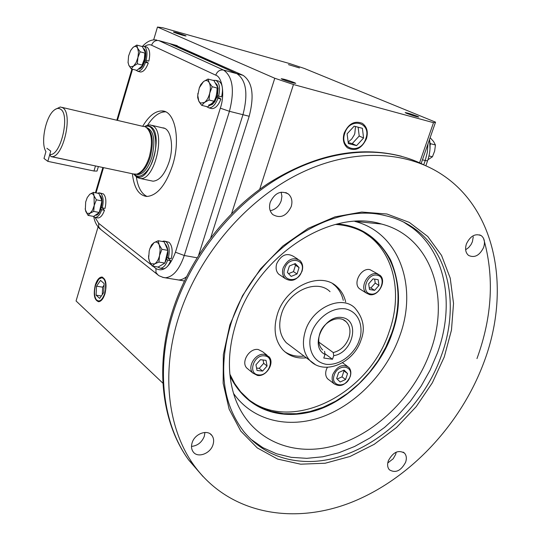 <?xml version="1.0" encoding="UTF-8"?>
<svg xmlns="http://www.w3.org/2000/svg" width="541" height="541" viewBox="0 0 541 541"><rect width="100%" height="100%" fill="white"/><g stroke="black" fill="none" stroke-linecap="round" stroke-linejoin="round"><path stroke-width="0.81" d="M430.007 148.87L429.635 140.241M430.406 144.663L430.318 143.264M430.142 137.698L433.591 141.539L435.451 144.988L434.639 151.074L432.428 156.789L427.911 159.771M435.451 144.988L430.643 143.73M432.428 156.789L428.972 155.916M50.746 151.095L47.818 161.346L93.985 171.017L97.035 171.078L98.367 166.554L50.962 156.599L49.799 154.415L50.746 151.095L46.891 148.281L50.746 151.095M49.799 154.415C60.626 156.789 70.621 114.239 60.389 109.099C58.414 107.896 56.23 108.342 53.836 110.432C45.437 117.241 40.433 143.399 45.951 151.581L43.99 158.472L47.818 161.346M150.898 180.741L153.022 181.188C159.527 180.633 164.897 174.161 169.137 161.773C174.324 145.651 170.652 127.73 162.456 127.838M142.696 126.303C148.789 116.024 155.233 110.905 162.043 110.939C175 110.783 180.91 139.483 172.545 165.424C165.742 185.218 157.201 195.565 146.915 196.464C138.861 195.558 134.012 187.991 132.383 173.756M165.58 111.831C159.345 111.838 153.353 116.268 147.605 125.127M152.927 266.172L155.957 268.559C163.348 272.441 169.847 266.99 175.446 252.221L220.315 108.173C225.009 95.027 222.419 77.011 215.724 75.165L151.588 45.221C153.022 41.603 155.443 40.061 158.844 40.602L171.436 44.071L236.917 73.671C246.27 80.196 248.285 93.877 242.963 114.706L198.682 255.027L242.963 114.706C248.285 93.877 246.27 80.196 236.917 73.671L169.374 43.503M175.832 279.514L178.746 280.001L180.89 279.738L183.615 278.696L186.341 276.891L183.615 278.696L180.89 279.738L178.746 280.001L175.832 279.514M136.339 176.9C137.881 187.314 141.465 193.84 147.091 196.471M264.468 354.396L268.877 356.647C275.146 362.68 266.395 377.091 257.469 375.454L252.87 373.074C246.743 366.981 255.623 352.658 264.468 354.396M267.139 355.281L262.689 351.778L258.294 349.527C249.496 347.775 240.691 361.99 246.797 368.063L248.495 369.462M264.677 355.904C275.673 356.959 269.066 376.705 258.375 374.866C247.305 373.966 253.905 353.949 264.677 355.904M255.94 364.769L260.437 359.691L266.01 360.34L267.078 366.027L262.601 371.079L257.029 370.463L255.94 364.769M256.569 368.049L259.247 368.353L262.601 371.079M259.247 368.353L263.704 363.322L267.078 366.027M263.704 363.322L263.075 360.002M350.169 376.746C345.719 385.138 340.377 387.491 334.155 383.799C332.039 381.419 331.586 378.308 332.789 374.446C337.205 366.088 342.521 363.701 348.735 367.278C350.926 369.672 351.407 372.83 350.169 376.746M327.386 367.285L326.338 369.604C325.141 373.432 325.601 376.536 327.711 378.903L329.192 380.025M349.905 377.077C346.274 388.736 329.868 386.693 334.257 375.008C337.969 363.207 354.375 365.493 349.905 377.077M340.14 381.993L336.658 378.524L338.632 372.56L344.096 370.085L347.552 373.574L345.571 379.518L340.14 381.993M337.185 379.052L342.007 376.861L345.571 379.518M342.007 376.861L343.975 370.943L347.552 373.574M343.975 370.943L343.427 370.389M302.006 271.312C297.543 280.042 291.91 282.443 285.114 278.514C282.537 275.809 281.888 272.272 283.173 267.896C287.582 259.213 293.175 256.759 299.951 260.532C302.642 263.257 303.332 266.848 302.006 271.312M297.888 259.207L293.418 256.333C286.669 252.566 281.11 254.994 276.742 263.616C275.47 267.957 276.12 271.474 278.696 274.165L280.718 275.531M301.668 271.535C297.942 284.106 280.17 281.029 284.715 268.458C288.529 255.724 306.307 259.085 301.668 271.535M295.264 263.575L299.065 267.579L297.029 273.976L291.193 276.41L287.372 272.434L289.408 266.003L295.264 263.575M297.029 273.976L293.472 271.623L295.494 265.246L299.065 267.579M295.494 265.246L294.29 263.981M288.556 273.672L293.472 271.623M376.82 273.78L379.89 275.213C387.113 280.563 378.517 296.732 369.598 294.615L366.345 293.08C359.251 287.656 367.975 271.555 376.82 273.78M378.152 274.165L369.949 269.634C361.138 267.403 352.489 283.389 359.562 288.793L361.273 289.875M377.091 275.207C387.248 276.647 380.424 296.184 370.578 293.973C360.34 292.681 367.163 272.874 377.091 275.207M378.964 285.425L374.629 290.328L369.483 289.516L368.671 283.775L373.026 278.852L378.166 279.69L378.964 285.425L375.204 283.119L374.649 279.115M369.233 287.731L370.889 287.995L374.629 290.328M370.889 287.995L375.204 283.119M333.723 355.66L332.485 359.258L323.775 358.041L325.013 354.423C308.972 346.693 324.079 314.186 342.25 317.567C360.462 320.204 352.948 352.962 333.723 355.66L333.256 352.556C340.553 350.683 345.746 345.834 348.844 338.024C350.953 331.254 350.047 325.81 346.132 321.706C339.126 314.389 323.586 321.327 319.812 333.614C317.797 340.201 318.629 345.523 322.301 349.574L322.713 349.973M325.013 354.423L324.546 351.312M324.904 353.699L332.485 359.258M333.256 352.556L318.845 342.115M133.275 173.945L136.711 174.168C141.877 172.478 146.077 166.709 149.316 156.863C152.954 142.229 151.879 132.362 146.077 127.27L145.089 126.804C153.617 122.28 159.047 141.485 153.556 157.972C150.019 171.47 139.328 180.315 134.756 174.317M55.054 109.492L60.308 106.983L62.587 107.7C73.488 113.089 63.243 158.202 51.53 156.64L50.962 156.599M133.654 174.087L135.507 175.852C148.917 186.645 165.046 133.634 150.371 126.466L147.314 125.647L143.994 126.547M135.027 175.494L137.035 177.434L140.349 178.523C154.76 180.579 166.148 131.869 152.616 125.701L149.837 124.863L145.827 125.843M136.352 174.243L137.806 174.074C142.905 172.403 147.057 166.716 150.249 157.012C153.921 141.979 152.677 132.16 146.516 127.554M365.838 138.604C360.901 155.057 338.855 149.681 344.806 133.242C349.892 116.518 371.931 122.381 365.838 138.604M363.572 138.023L362.402 128.305L354.172 126.168L347.112 133.83L348.343 143.581L356.58 145.637L363.572 138.023L359.21 136.014L352.238 143.588L348.221 142.581M358.128 127.196L359.21 136.014M356.58 145.637L352.238 143.588M230.094 376.265C246.71 409.706 279.136 420.188 312.022 411.573C347.363 402.619 381.216 366.812 392.076 333.533C401.091 308.566 400.611 284.072 390.629 260.052C378.294 237.857 360.577 225.82 337.462 223.933M330.044 291.68C316.911 278.399 288.373 290.97 281.618 313.537C278.047 325.493 279.602 335.217 286.27 342.71L291.342 346.531M104.711 293.499C102.1 300.498 99.28 302.541 96.237 299.626C94.195 296.164 93.965 291.396 95.541 285.317L98.773 279.19L101.667 277.729L103.426 278.473L104.785 280.529L105.596 283.66L105.563 289.509L104.711 293.499M98.57 301.736L96 299.281M178.658 317.229C160.792 373.249 167.886 429.459 194.151 465.585C228.897 513.477 292.187 525.352 350.561 502.677C409.091 479.711 460.384 425.26 483.728 362.822C510.86 291.606 497.247 211.612 442.971 175.243C405.229 149.647 349.398 147.997 296.333 175.196C243.369 202.51 197.424 257.732 178.658 317.229M192.129 442.768C194.706 433.672 207.582 429.033 211.95 435.532C213.756 438.054 214.114 441.111 213.012 444.682C210.415 453.777 197.445 458.43 193.103 451.735C191.392 449.24 191.068 446.251 192.129 442.768M191.514 446.406C197.566 445.764 201.834 442.382 204.315 436.276L204.931 432.455M270.243 202.212C274.896 192.792 280.982 190.087 288.502 194.104C291.802 197.242 292.701 201.428 291.2 206.662C286.473 216.15 280.333 218.787 272.779 214.567C269.634 211.457 268.789 207.338 270.243 202.212M270.209 210.706C275.416 209.671 279.082 206.378 281.192 200.812L281.908 196.349L281.137 192.177M466.443 243.829C470.413 235.822 475.39 233.13 481.375 235.741C484.499 238.378 485.243 242.287 483.607 247.474C479.597 255.514 474.592 258.172 468.587 255.44C465.558 252.816 464.847 248.948 466.443 243.829M465.645 249.759L468.621 247.602L471.049 244.559L472.408 241.719L473.26 236.809M388.35 460.729C393.016 452.141 398.392 449.605 404.492 453.128C406.501 455.427 406.866 458.484 405.588 462.305C400.895 470.92 395.498 473.416 389.392 469.798C387.457 467.519 387.106 464.496 388.35 460.729M387.762 462.961L393.179 458.782L395.627 454.474L396.228 452.141M230.777 324.282C218.084 367.724 222.419 403.485 243.781 431.556C258.415 449.131 277.208 458.971 300.181 461.088C355.904 466.667 419.775 417.537 441.287 355.816C459.106 307.897 450.234 255.386 416.32 229.939C407.143 222.96 396.641 218.158 384.807 215.528C329.455 201.069 252.018 253.837 230.777 324.282M300.64 464.185L277.614 459.072L257.279 447.928L240.779 431.076L229.134 409.179L223.149 383.258L223.352 354.632L229.884 324.884L242.503 295.731L260.512 268.911L282.855 246.006L308.194 228.343L335.007 216.86L361.746 212.052L386.937 214.006L409.28 222.371L427.748 236.485L441.557 255.433L450.227 278.135L453.527 303.42L451.471 330.084L444.276 356.932L432.34 382.812L416.205 406.656L396.56 427.464L374.21 444.323L350.074 456.462L325.182 463.231L300.64 464.185M250.557 438.994L262.818 447.63L276.492 453.771L291.254 457.341L306.781 458.335L322.734 456.793L338.794 452.79L354.653 446.453L370.01 437.933L384.583 427.424L398.115 415.136L410.362 401.307L421.101 386.2L430.142 370.078L437.317 353.246C455.028 305.496 446.095 253.154 412.228 227.768L403.572 222.053M236.147 322.896C256.17 256.454 330.335 207.825 381.54 224.035C431.028 236.674 451.011 297.097 430.109 352.157C413.797 397.222 374.074 435.674 331.68 446.406C289.381 457.152 247.961 437.608 234.233 395.681C227.247 373.54 227.889 349.276 236.147 322.896M246.317 397.669C288.941 434.802 368.8 395.383 389.128 331.836C402.152 295.751 395.079 256.475 369.976 236.748L363.126 232.008M229.878 374.176L234.666 383.542L240.657 391.826L249.57 400.421L259.91 406.994L271.393 411.437L283.727 413.682L296.61 413.723L309.756 411.593L322.862 407.38L335.636 401.192L347.816 393.199L359.15 383.576L369.388 372.546L378.335 360.34L385.787 347.221L391.596 333.459C404.668 297.286 397.621 257.929 372.492 238.175C362.091 229.918 349.736 225.34 335.42 224.441M343.271 300.363C341.844 294.257 339.004 289.259 334.737 285.377L332.769 283.782M306.28 357.797C296.921 358.791 289.171 356.208 283.024 350.034C274.909 340.81 273.036 328.854 277.411 314.165C285.749 286.284 320.921 270.71 337.144 286.933C341.412 290.821 344.259 295.826 345.679 301.946M174.121 32.419L173.431 32.027C175.953 32.379 179.923 33.569 185.353 35.578L186.063 35.983C183.534 35.625 179.558 34.435 174.121 32.419M288.461 64.616L299.457 67.936L288.461 64.616M406.562 113.333L405.168 112.602C407.359 112.846 411.437 114.077 417.402 116.301L418.829 117.052C416.624 116.802 412.533 115.564 406.562 113.333M282.314 79.351L281.225 78.729C283.849 79.006 288.306 80.338 294.602 82.712L295.724 83.355C293.087 83.071 288.617 81.738 282.314 79.351M366.44 138.76C368.374 131.835 366.981 126.689 362.254 123.307C354.565 120.413 348.546 123.673 344.191 133.086C342.399 139.389 343.481 144.291 347.437 147.808C355.302 151.73 361.638 148.714 366.44 138.76M348.161 142.1L351.657 139.084L354.22 135.013L354.808 133.505L355.505 126.513M104.981 293.743C107.05 284.262 105.982 278.696 101.762 277.046C99.118 277.283 96.954 279.961 95.277 285.087C93.201 294.717 94.337 300.262 98.705 301.729C101.255 301.364 103.351 298.7 104.981 293.743M99.28 278.716L102.486 277.168M289.469 63.52L162.685 27.733L157.465 27.05L274.774 78.256L293.472 84.518L433.51 122.679L435.546 122.151L304.353 68.457L289.469 63.52M157.465 27.05L153.651 39.899M98.07 226.916L76.065 300.965L162.929 383.204M435.546 122.151L421.148 163.551M433.51 122.679L419.573 162.814M259.687 189.343L293.472 84.518M231.609 213.614L274.774 78.256M181.972 280.542L184.339 281.016M210.747 237.675L249.191 116.268C254.507 95.507 252.464 81.86 243.065 75.334L175.156 45.099M284.837 351.758C290.389 355.437 296.766 356.871 303.981 356.066M102.29 294.622L102.648 287.163L104.055 285.127M103.703 292.6L104.129 283.552L100.525 280.387L96.528 286.196L96.088 295.163L99.659 298.402L103.703 292.6M96.528 286.196L102.648 287.163M96.088 295.163L101.35 295.968M87.229 197.587L89.779 194.253L87.229 197.587L85.681 202.009L85.329 209.739L87.081 213.37L90.056 213.249L88.075 215.379L85.803 211.47L85.187 208.725M88.075 215.379L93.613 216.427L99.253 212.471L101.938 200.921L98.929 193.468L93.397 192.366L94.066 195.923L96.372 199.825L101.938 200.921M96.372 199.825L94.215 205.465L93.694 211.409L99.253 212.471M93.694 211.409L90.056 213.249L92.477 210.239L94.215 205.465L94.066 195.923C93.038 193.59 91.612 193.036 89.779 194.253L93.397 192.366M130.733 50.34L132.958 47.473L130.591 50.59L128.582 56L128.082 62.343L128.826 65.305L130.232 66.908L133.471 66.158L131.267 68.917L128.826 65.305L128.028 62.141M131.267 68.917L136.832 70.364L142.925 65.272L145.712 53.295L142.357 46.573L136.799 45.072L137.637 48.203L140.126 51.801L145.712 53.295M140.126 51.801L137.908 57.583L137.34 63.804L142.925 65.272M137.34 63.804L133.471 66.158L136.075 62.668L137.908 57.583L138.482 52.281L137.637 48.203C136.494 46.12 134.932 45.877 132.958 47.473L136.799 45.072M149.925 248.562L151.554 244.877L154.002 242.659L149.925 248.562L149.201 251.01L148.674 257.983L149.519 261.58L151.088 263.805L154.672 263.907L152.21 266.05L149.519 261.58L148.667 258.476L148.586 255.737M152.21 266.05L158.141 267.065L164.87 263.088L167.899 250.382L164.139 241.827L158.209 240.738L159.196 244.85L161.935 249.306L167.899 250.382M161.935 249.306L159.548 255.528L158.912 262.054L164.87 263.088M158.912 262.054L154.672 263.907C156.863 262.459 158.486 259.666 159.548 255.528L160.156 249.705L159.196 244.85C157.911 242.165 156.18 241.435 154.002 242.659L158.209 240.738M199.325 87.784L200.785 84.552L203.511 81.576L199.325 87.784L197.756 95.439L198.838 101.255L200.576 103.121L204.498 102.459L201.746 105.36L200.758 104.149L198.838 101.255L197.681 97.617L197.911 93.329M201.746 105.36L207.703 106.854L215.007 101.505L218.165 88.284L213.959 80.609L208.008 79.04L209.211 82.638L212.187 86.729L218.165 88.284M212.187 86.729L209.725 93.133L209.022 99.984L215.007 101.505M209.022 99.984L204.498 102.459C206.872 100.565 208.61 97.454 209.725 93.133C210.679 88.778 210.51 85.282 209.211 82.638C207.785 80.257 205.878 79.906 203.511 81.576L208.008 79.04M101.37 207.406L102.303 207.906C103.818 200.867 103.27 196.018 100.653 193.367L99.145 192.833L97.637 193.211M93.18 216.346L95.311 217.448C97.813 217.225 99.963 214.662 101.755 209.766L104.474 210.287L102.141 207.94M102.303 207.906L105.028 208.434C106.536 201.401 105.982 196.559 103.365 193.915L99.997 193.002M97.17 217.793L98.022 217.955C100.531 217.739 102.682 215.183 104.474 210.287M101.755 209.766L100.924 208.921M99.652 195.267L100.024 195.497C104.596 198.256 100.673 215.859 95.642 215.223L95.358 215.203M145.096 60.078L146.111 60.382C147.679 53.106 147.03 48.44 144.156 46.37L141.715 46.398M135.764 70.087L137.867 71.311C140.816 71.155 143.372 68.159 145.536 62.33L148.268 63.047L145.705 61.214M146.111 60.382L148.849 61.106C150.412 53.843 149.756 49.177 146.875 47.114L144.149 46.37M139.7 71.784L140.592 72.014C143.541 71.858 146.104 68.876 148.268 63.047M145.536 62.33L144.623 61.674M143.338 48.534L143.493 48.602C148.768 50.502 143.94 69.87 138.415 69.045M142.094 65.048L144.339 59.192L144.826 53.059M167.21 257.489L168.339 258.125C170.036 250.368 169.286 244.911 166.094 241.753L163.991 241.029L162.192 241.469M157.62 266.977L160.379 268.248C163.287 267.984 165.735 265.286 167.71 260.153L170.625 260.667L167.771 257.861M168.339 258.125L171.26 258.639C172.958 250.889 172.2 245.438 168.995 242.287L165.167 241.245M162.104 268.546L163.287 268.749C166.202 268.478 168.65 265.787 170.625 260.667M167.71 260.153L166.696 259.153M165.032 243.856L165.37 244.079C168.9 248.759 168.765 254.967 164.964 262.696M164.565 263.271L160.332 265.773M215.183 82.834L217.049 84.734L218.043 88.061M218.097 88.562L217.563 95.148L215.048 101.336M214.878 101.6L212.315 104.44L209.671 105.414M208.549 105.164C214.101 103.426 216.948 97.705 217.09 88.007M217.408 95.757L218.652 96.149C220.417 88.109 219.531 82.868 216.001 80.413L212.958 80.345M206.358 106.516L209.036 107.916C212.552 107.754 215.534 104.541 217.982 98.293L220.911 99.044L217.759 96.859M218.652 96.149L221.58 96.9C223.338 88.873 222.452 83.632 218.916 81.184L215.994 80.406M210.692 108.328L211.95 108.646C215.474 108.484 218.463 105.285 220.911 99.044M217.982 98.293L216.86 97.515M425.862 165.702L427.559 160.833L425.233 160.521L423.752 164.775M427.965 143.953L427.343 152.237L425.233 160.521L422.447 159.818M95.453 166.019L93.985 171.017M132.552 69.255L117.458 120.379M103.507 167.642L96.055 192.894M95.101 217.435L98.665 223.338L151.466 265.016M151.588 45.221C149.607 44.247 147.28 44.666 144.603 46.492M100.856 229.546L98.719 226.983L98.665 223.338M95.696 192.826L95.52 192.4M215.724 75.165C217.326 71.223 219.937 69.519 223.561 70.066L158.844 40.602M220.315 108.173L229.431 111.304C234.767 90.327 232.806 76.585 223.561 70.066L243.065 75.334M175.446 252.221L184.278 255.501L229.431 111.304L249.191 116.268M155.957 268.559L155.95 272.481L158.215 275.227M162.428 277.269L165.384 277.776C173.106 276.965 179.402 269.54 184.278 255.501L196.971 257.766M311.602 333.06C313.611 324.411 327.488 306.706 345.246 308.83C362.348 312.576 362.842 332.133 359.177 340.269C357.074 348.681 343.846 365.885 326.189 364.323C308.985 361.192 307.843 341.486 311.602 333.06M305.422 330.74C312.482 307.579 341.648 294.493 354.896 307.998C363.417 318.027 365.459 328.712 361.016 340.052C353.848 362.801 324.614 375.981 309.932 360.556C303.197 352.948 301.695 343.008 305.422 330.74M315.193 364.492L286.27 342.71M136.298 174.256L137.84 174.581C143.473 174.067 148.146 168.325 151.852 157.363C155.754 140.45 153.928 130.482 146.388 127.466M476.973 358.588C492.263 316.559 494.447 276.478 483.532 238.338M423.13 164.518C384.171 145.049 330.761 148.214 281.496 176.346C232.339 204.626 190.736 256.833 173.161 312.651C155.483 368.279 162.625 424.164 188.816 460.148L203.064 476.594M233.529 393.408C252.64 420.742 288.441 429.135 322.436 416.766C356.478 404.289 386.707 372.539 399.691 336.123C418.146 286.71 399.339 232.657 354.801 221.391M171.436 44.071L177.238 45.674M413.52 227.903L414.643 229.046M427.559 160.833C430.041 153.529 430.69 146.422 429.507 139.51M165.411 111.757L162.043 110.939M184.373 280.941L163.362 277.499L159.061 275.782L99.706 228.633C96.541 225.482 94.58 221.587 93.83 216.948M95.419 192.765L102.864 167.507M131.903 69.086L116.815 120.23M142.675 46.141C147.24 41.258 151.92 39.223 156.707 40.027M252.87 373.074L246.797 368.063M334.155 383.799L327.711 378.903M347.227 366.176L342.514 362.747M285.114 278.514L278.696 274.165M366.345 293.08L359.562 288.793M343.305 319.792L346.132 321.706M51.53 156.64L135.135 174.337M153.022 181.188L140.349 178.523M137.806 174.074L136.711 174.168M135.27 175.683L136.785 177.259M164.572 128.339L151.926 125.356M62.005 107.382L143.588 126.513M401.463 156.261C358.636 145.367 314.098 154.496 267.836 183.642C224.177 212.829 188.424 260.6 172.39 311.393C154.76 366.872 161.86 423.366 188.816 460.148L194.151 465.585M96.237 299.626L96.602 300.296M210.239 433.896L211.95 435.532M285.776 192.549L288.502 194.104M479.644 234.875L481.375 235.741M403.207 452.127L404.492 453.128M416.32 229.939L412.228 227.768M354.862 221.384L381.54 224.035M372.492 238.175L369.976 236.748M337.144 286.933L334.737 285.377M102.35 277.161L101.762 277.046M128.082 62.343L128.095 62.939M148.674 257.983L148.667 258.476M197.756 95.439L197.702 95.872M95.311 217.448L98.022 217.955M137.867 71.311L140.592 72.014M160.379 268.248L163.287 268.749M209.036 107.916L211.95 108.646"/></g></svg>

